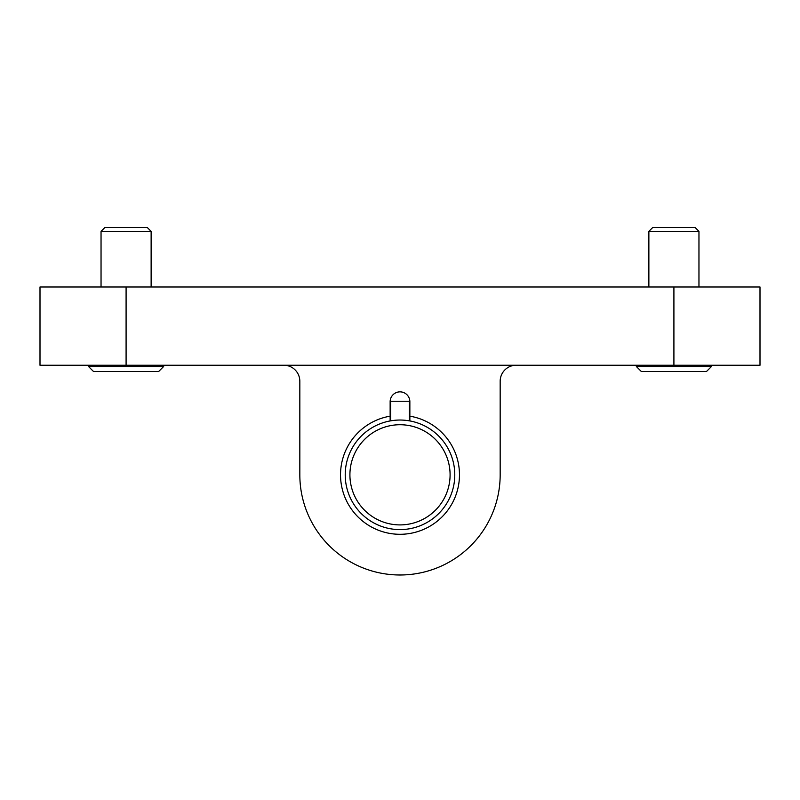 <?xml version="1.0" encoding="UTF-8"?>
<svg xmlns="http://www.w3.org/2000/svg" width="800" height="800" viewBox="0 0 800 800"><rect width="100%" height="100%" fill="white"/><g stroke="black" fill="none" stroke-linecap="round" stroke-linejoin="round"><path stroke-width="1.2" d="M500.17 381.25A16.03 16.03 0 0 1 515.2 365.26A16.03 16.03 0 0 0 500.17 381.25L500.17 474.82A100.17 100.17 0 0 1 400 574.99A100.17 100.17 0 0 1 299.83 474.82L299.83 381.25A16.03 16.03 0 0 0 284.8 365.26M409.86 416.17L409.86 401.73A9.86 9.86 0 0 0 400 391.86A9.86 9.86 0 0 0 390.14 401.73L390.14 416.17A59.48 59.48 0 0 0 350.22 507.37A59.48 59.48 0 0 0 449.78 507.37A59.48 59.48 0 0 0 409.86 416.17L409.86 420.93M390.14 420.93L390.14 416.17M760 365.26L40 365.26L40 286.99L760 286.99L760 365.26M299.83 381.25L299.83 474.82M454.78 474.82A54.78 54.78 0 0 1 372.61 522.26A54.78 54.78 0 0 1 372.61 427.38A54.78 54.78 0 0 1 454.78 474.82M450.09 474.82A50.09 50.09 0 0 1 374.96 518.2A50.09 50.09 0 0 1 374.96 431.44A50.09 50.09 0 0 1 450.09 474.82M409.39 420.85L409.39 401.26L390.61 401.26L390.61 420.85M711.48 366.51L636.35 366.51L641.36 371.52L706.47 371.52L711.48 366.51L711.48 365.26M648.87 286.99L648.87 231.36L698.96 231.36L698.96 286.99M648.87 231.36L652.71 227.52L695.12 227.52L698.96 231.36M163.65 366.51L88.52 366.51L93.53 371.52L158.64 371.52L163.65 366.51L163.65 365.26M101.04 286.99L101.04 231.36L151.13 231.36L151.13 286.99M101.04 231.36L104.88 227.52L147.29 227.52L151.13 231.36M673.91 365.26L673.91 286.99M126.09 365.26L126.09 286.99M636.35 366.51L636.35 365.26M88.52 366.51L88.52 365.26"/></g></svg>
